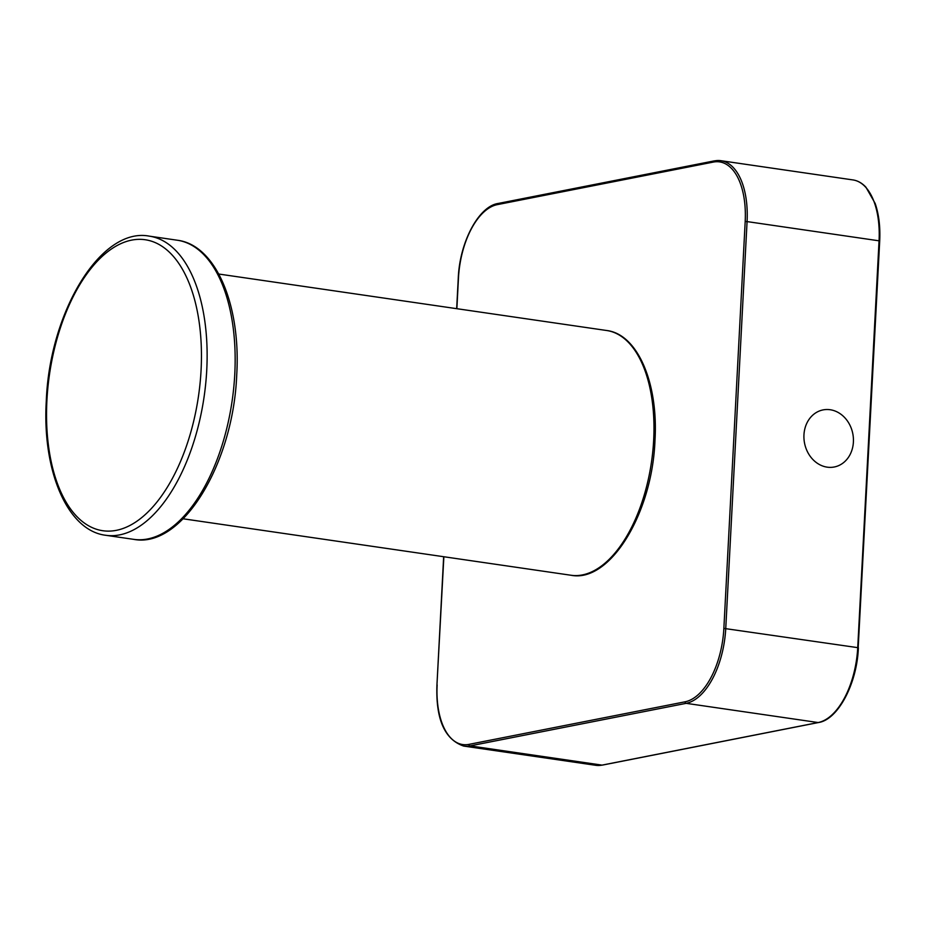 <?xml version="1.0" encoding="UTF-8"?>
<svg xmlns="http://www.w3.org/2000/svg" width="926" height="926" viewBox="0 0 926 926"><rect width="100%" height="100%" fill="white"/><g stroke="black" fill="none" stroke-linecap="round" stroke-linejoin="round"><path stroke-width="1.39" d="M827.173 467.155A29.088 24.585 -101.1 0 1 804 439.028A29.088 24.585 -101.1 0 1 823.052 409.905A29.088 24.585 -101.1 0 1 852.8 433.692A29.088 24.585 -101.1 0 1 834.303 466.982A29.088 24.585 -101.1 0 1 827.173 467.155M723.866 628.395A67.332 34.482 98.3 0 1 685.078 701.804A1.377 1.157 78.9 0 0 686.178 703.332L818.156 722.546L602.039 765.119A68.709 35.176 98.3 0 1 595.684 765.293L463.718 746.078A68.709 35.176 98.3 0 0 470.061 745.893L686.178 703.332A68.709 35.176 98.3 0 0 725.752 628.43L747.074 221.592L745.187 221.569L723.866 628.395L857.731 647.644A68.709 35.176 98.3 0 1 818.156 722.546A1.377 1.157 78.9 0 0 818.491 722.535L602.375 765.107A1.377 1.157 78.9 0 0 602.687 764.98M879.492 241.119L879.052 240.818A68.709 35.176 98.3 0 0 852.927 179.922L720.949 160.707A68.709 35.176 98.3 0 0 714.606 160.881A1.377 1.157 78.9 0 0 713.367 162.073A67.332 34.482 98.3 0 1 745.187 221.569M713.367 162.073L497.25 204.646A67.332 34.482 98.3 0 0 458.463 278.043L456.865 308.694M443.867 556.746L436.945 684.974L443.658 556.711M685.078 701.804L468.961 744.377A67.332 34.482 98.3 0 1 437.141 684.881M595.684 765.293L602.375 765.107A1.377 1.157 78.9 0 1 602.039 765.119L470.061 745.893A1.377 1.157 78.9 0 1 468.961 744.377M498.489 203.454A1.377 1.157 78.9 0 0 498.153 203.465L714.27 160.892L720.949 160.707A68.709 35.176 98.3 0 1 747.074 221.592L879.052 240.818L857.731 647.644L858.379 647.853C856.978 684.094 837.798 719.78 818.491 722.535M456.668 308.671L458.266 278.147C459.655 241.906 478.846 206.22 498.153 203.465A1.377 1.157 78.9 0 0 497.25 204.646M858.17 647.957L879.7 241.026C880.394 226.835 878.878 214.323 875.186 203.477L865.903 187.156C862.002 183.035 857.673 180.616 852.927 179.922M133.749 539.36L105.726 535.286A151.146 77.402 -81.7 0 0 204.09 396.86A151.146 77.402 -81.7 0 0 149.271 236.142L177.306 240.228A151.146 77.402 98.3 0 1 234.776 374.185A151.146 77.402 98.3 0 1 133.749 539.36C182.191 548.736 233.352 463.521 236.732 374.822C240.968 304.978 215.816 244.869 177.306 240.228M46.913 400.391A147.026 75.284 -81.7 0 0 155.95 503.269A147.026 75.284 -81.7 0 0 169.122 251.953A147.026 75.284 -81.7 0 0 46.913 400.391M606.646 330.501C637.632 334.089 658.49 383.156 654.971 440.545C652.263 513.398 609.979 583.079 571.006 575.254A123.667 63.327 -81.7 0 0 653.663 440.116A123.667 63.327 -81.7 0 0 606.646 330.501L218.791 274.038M436.945 684.974C435.706 719.189 444.63 739.55 463.718 746.078M105.726 535.286C67.216 530.633 42.064 470.535 46.3 400.68C49.68 311.981 100.83 226.777 149.271 236.142M571.006 575.254L183.151 518.791"/></g></svg>
